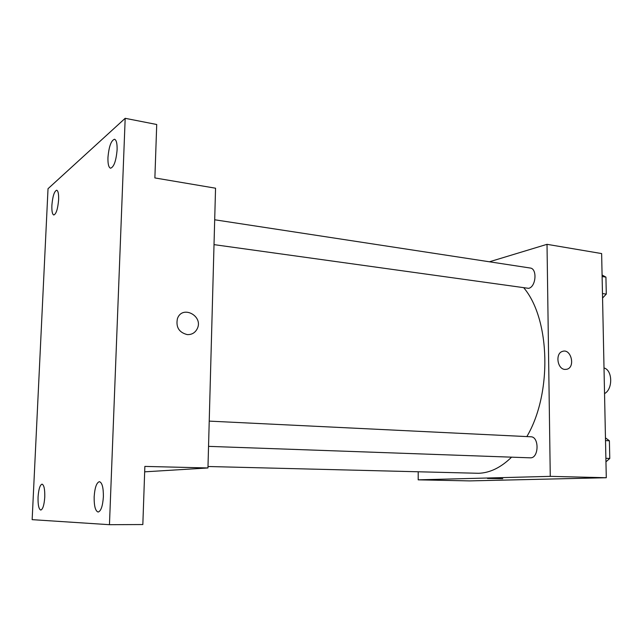 <?xml version="1.0" encoding="UTF-8"?>
<svg xmlns="http://www.w3.org/2000/svg" width="643" height="643" viewBox="0 0 643 643"><rect width="100%" height="100%" fill="white"/><g stroke="black" fill="none" stroke-linecap="round" stroke-linejoin="round"><path stroke-width="0.96" d="M604.541 393.596C613.036 389.216 612.61 370.046 604.01 367.973M489.419 261.789L547.016 244.324L601.639 253.575L606.285 477.733L469.607 480.9L418.191 479.839L418.207 471.825M547.016 244.324L550.263 476.359L606.285 477.733M564.964 369.436C557.28 369.211 555.078 353.329 562.464 351.408C571 348.144 575.734 367.145 566.917 369.251L564.964 369.436L566.917 369.251C575.726 367.145 570.992 348.144 562.464 351.408M207.994 466.505L478.585 473.288C489.974 472.894 500.977 467.525 511.571 457.173M526.842 436.589C552.273 393.669 550.295 319.386 523.965 288.024M550.263 476.359L418.191 479.839M214.015 244.629L528.594 288.337C536.037 286.987 537.476 268.557 530.178 268.018L214.69 219.777M208.541 446.363L530.571 457.84C539.003 457.977 539.276 436.613 530.861 436.782L209.232 421.117M487.474 478.448L502.762 478.673L487.474 478.448M125.184 118.312L109.455 524.688L32.15 519.657L48.024 188.704L125.184 118.312L156.723 124.501L154.875 177.934L215.55 188.206L207.954 467.959L144.667 471.833M109.455 524.688L142.834 524.543L144.86 466.408L207.954 467.959M187.193 334.585C178.995 332.447 175.74 327.134 177.42 318.655C182.291 304.42 204.153 316.276 197.039 329.12C194.877 332.97 191.598 334.794 187.193 334.585C191.59 334.794 194.877 332.97 197.039 329.12L197.039 329.12C204.153 316.284 182.291 304.42 177.42 318.655M58.617 199.708C57.83 208.911 56.222 214.006 53.795 214.995C52.332 214.392 51.697 211.217 51.874 205.463C52.646 196.324 54.261 191.236 56.697 190.215C58.143 190.794 58.786 193.961 58.617 199.708M44.769 497.071C44.19 504.964 42.864 509.296 40.798 510.06C38.797 509.248 37.881 504.924 38.058 497.095C38.628 489.243 39.954 484.926 42.036 484.147C44.013 484.918 44.922 489.227 44.769 497.071M103.378 496.806C102.719 506.073 100.975 511.153 98.146 512.045C95.381 511.089 94.047 506.025 94.159 496.854C94.802 487.635 96.554 482.58 99.408 481.671C102.133 482.58 103.459 487.627 103.378 496.806M117.106 149.795C116.118 160.919 113.932 167.051 110.548 168.217C108.667 167.493 107.799 163.957 107.952 157.607C108.916 146.572 111.11 140.455 114.526 139.242C116.375 139.949 117.243 143.461 117.106 149.795M605.457 437.859L609.395 440.785L609.773 458.459L605.955 461.819M605.513 440.6L609.395 440.785M605.883 458.314L609.773 458.459M609.636 452.125L609.548 447.825M602.081 275.011L605.931 277.125L606.293 294.1L602.555 298.031M602.113 276.53L605.931 277.125M602.467 293.554L606.293 294.1M606.18 289.085L606.092 284.953"/></g></svg>
